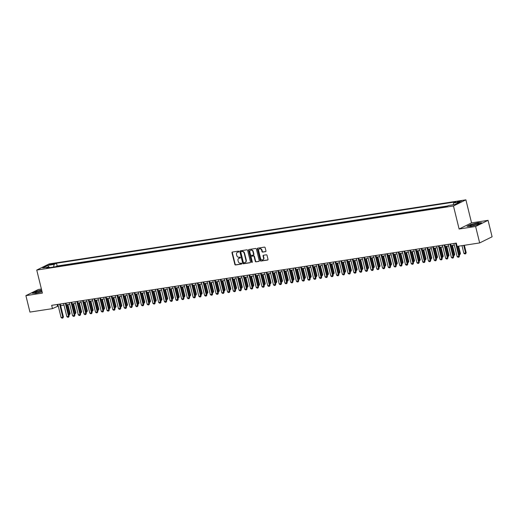 <?xml version="1.0" encoding="UTF-8"?>
<svg xmlns="http://www.w3.org/2000/svg" width="518" height="518" viewBox="0 0 518 518"><rect width="100%" height="100%" fill="white"/><g stroke="black" fill="none" stroke-linecap="round" stroke-linejoin="round"><path stroke-width="0.78" d="M238.889 251.521A0.473 0.395 -116.3 0 0 238.384 251.126L232.394 252.052A0.673 0.563 -116.3 0 0 231.993 252.784L234.848 264.413A0.673 0.563 -116.3 0 0 235.573 264.97L241.556 264.05A0.473 0.395 -116.3 0 0 241.336 263.144L240.559 263.267A2.15 1.8 -116.3 0 1 238.248 261.473L238.015 260.509A2.15 1.8 -116.3 0 1 238.863 258.301A2.15 1.8 -116.3 0 1 239.31 258.165L240.08 258.042A0.473 0.395 -116.3 0 0 239.86 257.135L239.083 257.258A2.15 1.8 -116.3 0 1 236.771 255.465L236.538 254.5A2.15 1.8 -116.3 0 1 237.386 252.292A2.15 1.8 -116.3 0 1 237.833 252.156L238.604 252.033A0.473 0.395 -116.3 0 0 238.889 251.521M460.463 200.958L457.264 202.007L458.313 202.02L461.519 200.965L460.463 200.958M265.546 251.677A0.673 0.563 -116.3 0 0 265.948 250.945L265.151 247.682A0.673 0.563 -116.3 0 0 264.426 247.125L257.776 248.148A0.673 0.563 -116.3 0 0 257.375 248.88L260.23 260.509A0.673 0.563 -116.3 0 0 260.955 261.066L267.599 260.049A0.673 0.563 -116.3 0 0 268.007 259.311L267.035 255.374A0.673 0.563 -116.3 0 0 266.317 254.811L263.468 255.251A0.673 0.563 -116.3 0 0 263.066 255.983L263.545 257.938A1.8 1.502 -116.3 0 1 260.528 258.404L258.65 250.744A1.8 1.502 -116.3 0 1 261.668 250.278L261.978 251.56A0.673 0.563 -116.3 0 0 262.704 252.117L265.805 251.554M459.116 229.014L475.621 226.476L479.662 242.929L492.1 236.791L488.06 220.338L471.555 222.876L465.896 199.838L453.464 205.976L459.116 229.014L471.555 222.876M41.401 289.025L38.338 289.497L25.9 295.636L42.405 293.097L36.746 270.059L453.464 205.976M25.9 295.636L29.94 312.089L52.473 308.624L58.269 306.021M479.662 242.929L457.135 246.393L456.326 243.104L51.664 305.335L52.473 308.624M247.63 250.375A0.673 0.563 -116.3 0 0 246.905 249.818L240.255 250.841A0.673 0.563 -116.3 0 0 239.853 251.573L242.709 263.202A0.673 0.563 -116.3 0 0 243.428 263.766L250.077 262.743A0.673 0.563 -116.3 0 0 250.485 262.011L247.63 250.375M249.016 249.495L255.665 248.472A0.673 0.563 -116.3 0 1 256.391 249.029L259.246 260.664A0.673 0.563 -116.3 0 1 258.838 261.396L255.996 261.83A0.673 0.563 -116.3 0 1 255.27 261.273L254.111 256.552A0.673 0.563 -116.3 0 0 253.393 255.996L251.502 256.287A0.673 0.563 -116.3 0 0 251.1 257.019L252.305 261.927A0.473 0.395 -116.3 0 1 251.515 262.05L248.614 250.226A0.673 0.563 -116.3 0 1 249.016 249.495M443.803 207.012L440.624 207.504M438.066 207.893L434.887 208.385M432.329 208.78L429.144 209.266M426.586 209.66L423.407 210.153M420.849 210.541L417.663 211.033M415.106 211.428L411.927 211.914M409.369 212.309L406.183 212.801M403.626 213.189L400.446 213.681M397.889 214.076L394.703 214.562M392.145 214.957L388.966 215.449M386.409 215.838L383.229 216.33M380.665 216.725L377.486 217.21M374.928 217.605L371.749 218.097M369.185 218.486L366.006 218.978M363.448 219.373L360.269 219.859M357.705 220.254L354.526 220.746M351.968 221.134L348.789 221.626M346.225 222.021L343.045 222.507M340.488 222.902L337.309 223.387M334.751 223.782L331.565 224.275M329.008 224.67L325.828 225.155M323.271 225.55L320.085 226.036M317.528 226.431L314.348 226.923M311.791 227.318L308.605 227.803M306.047 228.198L302.868 228.684M300.31 229.079L297.125 229.571M294.567 229.966L291.388 230.452M288.83 230.847L285.645 231.332M283.087 231.727L279.908 232.219M277.35 232.614L274.171 233.1M271.607 233.495L268.428 233.981M265.87 234.376L262.691 234.868M260.127 235.263L256.947 235.748M254.39 236.143L251.211 236.629M248.646 237.024L245.467 237.516M242.91 237.911L239.73 238.397M237.173 238.792L233.987 239.277M231.429 239.672L228.25 240.164M225.693 240.559L222.507 241.045M219.949 241.44L216.77 241.925M214.212 242.32L211.027 242.812M208.469 243.201L205.29 243.693M202.732 244.088L199.547 244.574M196.989 244.969L193.81 245.461M191.252 245.849L188.066 246.341M185.509 246.736L182.33 247.222M179.772 247.617L176.593 248.109M174.029 248.498L170.849 248.99M168.292 249.385L165.112 249.87M162.548 250.265L159.369 250.757M156.812 251.146L153.632 251.638M151.068 252.033L147.889 252.519M145.331 252.913L142.152 253.406M139.588 253.794L136.409 254.286M133.851 254.681L130.672 255.167M128.114 255.562L124.929 256.054M122.371 256.442L119.192 256.934M116.634 257.329L113.448 257.815M110.891 258.21L107.712 258.702M105.154 259.091L101.968 259.583M99.411 259.978L96.231 260.463M93.674 260.858L90.488 261.35M87.931 261.739L84.751 262.231M82.194 262.626L79.014 263.112M76.45 263.507L73.271 263.999M70.713 264.387L67.534 264.879M64.97 265.274L61.525 265.799M50.181 264.769L54.545 263.558L52.266 263.746L49.165 264.763L50.181 264.769M465.896 199.838L49.178 263.921L36.746 270.059M453.244 204.759L453.626 202.965L455.976 201.806L56.481 263.241L54.125 264.407L53.574 267.023M453.626 202.965L459.939 201.994L454.83 204.519L448.517 205.491L446.16 206.65L46.665 268.091L49.016 266.925L42.703 267.897L47.811 265.378L54.125 264.407M447.533 205.976L57.155 266.006L56.035 266.563L59.233 266.155M475.621 226.476L488.06 220.338M60.645 305.659L64.012 305.141M66.388 304.772L69.749 304.254M72.125 303.891L75.492 303.373M77.862 303.011L81.229 302.493M83.605 302.123L86.972 301.606M89.342 301.243L92.709 300.725M95.085 300.362L98.446 299.844M100.822 299.475L104.189 298.957M106.566 298.595L109.926 298.077M112.302 297.714L115.669 297.196M118.046 296.827L121.406 296.309M123.783 295.946L127.15 295.428M129.526 295.066L132.886 294.548M135.263 294.179L138.63 293.661M141.006 293.298L144.367 292.78M146.743 292.417L150.11 291.899M152.486 291.53L155.847 291.012M158.223 290.65L161.59 290.132M163.966 289.769L167.327 289.251M169.703 288.882L173.07 288.364M175.44 288.002L178.807 287.484M181.183 287.121L184.55 286.603M186.92 286.234L190.287 285.716M192.664 285.353L196.024 284.835M198.4 284.473L201.767 283.955M204.144 283.586L207.504 283.074M209.881 282.705L213.248 282.187M215.624 281.824L218.984 281.306M221.361 280.937L224.728 280.426M227.104 280.057L230.465 279.539M232.841 279.176L236.208 278.658M238.584 278.289L241.945 277.777M244.321 277.408L247.688 276.89M250.064 276.528L253.425 276.01M255.801 275.641L259.168 275.129M261.545 274.76L264.905 274.242M267.282 273.88L270.649 273.362M273.025 272.992L276.385 272.481M278.762 272.112L282.129 271.594M284.499 271.231L287.866 270.713M290.242 270.344L293.609 269.833M295.979 269.464L299.346 268.946M301.722 268.583L305.083 268.065M307.459 267.696L310.826 267.184M313.202 266.815L316.563 266.297M318.939 265.935L322.306 265.417M324.682 265.054L328.043 264.536M330.419 264.167L333.786 263.649M336.163 263.286L339.523 262.768M341.899 262.406L345.266 261.888M347.643 261.519L351.003 261.001M353.38 260.638L356.747 260.12M359.123 259.758L362.483 259.24M364.86 258.87L368.227 258.352M370.603 257.99L373.964 257.472M376.34 257.109L379.707 256.591M382.077 256.222L385.444 255.704M387.82 255.342L391.187 254.824M393.557 254.461L396.924 253.943M399.3 253.574L402.661 253.056M405.037 252.693L408.404 252.175M410.78 251.813L414.141 251.295M416.517 250.926L419.884 250.408M422.261 250.045L425.621 249.527M427.998 249.164L431.365 248.646M433.741 248.277L437.101 247.759M439.478 247.397L442.845 246.879M445.221 246.516L448.582 245.998M450.958 245.629L454.325 245.111M57.109 304.5L57.511 306.138M57.155 266.006L56.481 263.241M49.715 267.618L49.016 266.925M48.679 266.977L47.811 265.378M41.634 289.976L35.917 291.349L32.168 293.194L35.833 293.266L42.075 291.77M481.792 222.779L478.12 222.701L470.713 224.482L466.964 226.327L470.635 226.398L478.043 224.624L481.792 222.779M238.837 251.884L238.17 251.988A2.15 1.8 -116.3 0 0 237.723 252.124A2.15 1.8 -116.3 0 0 237.561 252.221M239.038 258.229A2.15 1.8 -116.3 0 1 239.199 258.132A2.15 1.8 -116.3 0 1 239.64 257.996L240.313 257.893M232.446 252.039A0.673 0.563 -116.3 0 0 232.329 252.616L235.185 264.245A0.673 0.563 -116.3 0 0 235.91 264.808L241.789 263.902M240.307 250.835A0.673 0.563 -116.3 0 0 240.19 251.411L243.046 263.04A0.673 0.563 -116.3 0 0 243.764 263.597L250.369 262.581M241.097 251.651A0.473 0.395 -116.3 0 0 240.818 252.162L243.324 262.373A0.473 0.395 -116.3 0 0 243.829 262.762L244.645 262.639A2.15 1.8 -116.3 0 0 245.092 262.496A2.15 1.8 -116.3 0 0 245.94 260.295L244.224 253.315A2.15 1.8 -116.3 0 0 241.912 251.528L241.433 251.483A0.473 0.395 -116.3 0 0 241.252 251.573M245.254 262.406A2.15 1.8 -116.3 0 0 245.422 262.335A2.15 1.8 -116.3 0 0 246.277 260.127L245.94 260.295M241.433 251.483L242.249 251.359A2.15 1.8 -116.3 0 1 244.561 253.147L246.277 260.127M259.129 261.234L255.996 261.83M251.586 256.248A0.673 0.563 -116.3 0 1 251.839 256.119L253.729 255.827A0.673 0.563 -116.3 0 1 254.448 256.391L255.607 261.104A0.673 0.563 -116.3 0 0 256.332 261.668M249.067 249.488A0.673 0.563 -116.3 0 0 248.951 250.058L251.852 261.881A0.473 0.395 -116.3 0 0 252.26 262.276M252.913 251.664A1.8 1.502 -116.3 0 0 249.896 252.124L250.563 254.824A0.673 0.563 -116.3 0 0 251.282 255.38L253.172 255.089A0.673 0.563 -116.3 0 0 253.574 254.357L252.913 251.664L253.25 251.495A1.8 1.502 -116.3 0 0 250.783 250.213M253.503 254.927A0.673 0.563 -116.3 0 0 253.911 254.196L253.574 254.357M253.25 251.495L253.911 254.196M259.537 248.828A1.8 1.502 -116.3 0 1 261.998 250.116L262.315 251.392A0.673 0.563 -116.3 0 0 263.034 251.949L265.831 251.521M262.995 259.686A1.8 1.502 -116.3 0 0 263.882 257.77L263.545 257.938M263.52 255.244A0.673 0.563 -116.3 0 0 263.403 255.814L263.882 257.77M257.828 248.141A0.673 0.563 -116.3 0 0 257.711 248.711L260.567 260.34A0.673 0.563 -116.3 0 0 261.286 260.904L267.89 259.887M68.661 314.05L69.535 313.914L67.256 304.642M70.137 313.617L69.567 314.717L69.535 313.914L70.137 313.617L67.91 304.539M69.567 314.717L68.855 314.821M59.589 304.118L62.807 317.236L63.416 316.938L62.84 318.033L61.979 318.162L61.092 317.502L57.867 304.383M60.243 304.014L63.416 316.938M61.092 317.502L62.807 317.236L62.84 318.033M41.757 290.475A4.448 0.622 -13.8 0 0 36.94 291.692A4.448 0.622 -13.8 0 0 35.457 292.728A4.448 0.622 -13.8 0 0 37.425 292.631A4.448 0.622 -13.8 0 0 42.01 291.504A3.043 0.427 -13.8 0 0 41.298 291.589A3.043 0.427 -13.8 0 0 37.464 292.625M32.569 293.201L36.059 291.479L41.673 290.132M472.274 224.644A4.448 0.622 -13.8 0 0 470.26 225.861A4.448 0.622 -13.8 0 0 476.547 224.728A4.448 0.622 -13.8 0 0 478.638 223.802A4.448 0.622 -13.8 0 0 476.968 223.549A4.448 0.622 -13.8 0 0 472.274 224.644M476.806 224.637A3.043 0.427 -13.8 0 0 473.135 225.434A3.043 0.427 -13.8 0 0 472.267 225.757M467.365 226.334L470.856 224.611L478.036 222.895L481.416 222.96M74.404 313.17L75.272 313.034L72.993 303.755M75.881 312.736L75.304 313.83L75.272 313.034L75.881 312.736L73.647 303.658M75.304 313.83L74.592 313.94M80.141 312.283L81.015 312.153L78.736 302.875M81.617 311.855L81.048 312.95L81.015 312.153L81.617 311.855L79.39 302.771M81.048 312.95L80.335 313.06M85.884 311.402L86.752 311.266L84.473 301.994M87.361 310.968L86.784 312.069L86.752 311.266L87.361 310.968L85.127 301.89M86.784 312.069L86.072 312.173M91.621 310.522L92.495 310.386L90.216 301.107M93.098 310.088L92.528 311.182L92.495 310.386L93.098 310.088L90.87 301.01M92.528 311.182L91.816 311.292M65.326 303.231L68.551 316.349L69.153 316.051L68.583 317.152L67.722 317.281L66.828 316.615L63.604 303.496M65.98 303.134L69.153 316.051M66.828 316.615L68.551 316.349L68.583 317.152M71.07 302.35L74.288 315.468L74.896 315.171L74.424 316.22L73.459 316.401L72.565 315.734L69.347 302.616M71.724 302.253L74.896 315.171M72.565 315.734L74.288 315.468L74.32 316.265M76.806 301.47L80.031 314.588L80.633 314.29L80.063 315.384L79.202 315.514L78.309 314.853L75.084 301.735M77.46 301.366L80.633 314.29M78.309 314.853L80.031 314.588L80.063 315.384M82.55 300.582L85.768 313.701L86.376 313.403L85.8 314.504L84.939 314.633L84.046 313.966L80.827 300.848M83.204 300.485L86.376 313.403M84.046 313.966L85.768 313.701L85.8 314.504M97.365 309.635L98.232 309.505L95.953 300.226M98.841 309.207L98.265 310.301L98.232 309.505L98.841 309.207L96.607 300.123M98.265 310.301L97.552 310.411M88.287 299.702L91.511 312.82L92.113 312.522L91.641 313.571L90.682 313.753L89.789 313.086L86.564 299.967M88.941 299.605L92.113 312.522M89.789 313.086L91.511 312.82L91.544 313.617M103.101 308.754L103.976 308.618L101.696 299.346M104.578 308.32L104.001 309.421L103.976 308.618L104.578 308.32L102.35 299.242M104.001 309.421L103.296 309.524M94.03 298.821L97.248 311.94L97.857 311.642L97.28 312.736L96.419 312.866L95.526 312.205L92.308 299.087M94.684 298.718L97.857 311.642M95.526 312.205L97.248 311.94L97.28 312.736M108.845 307.873L109.712 307.737L107.433 298.459M110.315 307.439L109.745 308.534L109.712 307.737L110.315 307.439L108.087 298.362M109.745 308.534L109.033 308.644M99.767 297.934L102.991 311.053L103.594 310.755L103.024 311.855L102.163 311.985L101.269 311.318L98.044 298.2M100.421 297.837L103.594 310.755M101.269 311.318L102.991 311.053L103.024 311.855M114.582 306.986L115.449 306.857L113.177 297.578M116.058 306.559L115.482 307.653L115.449 306.857L116.058 306.559L113.831 297.474M115.482 307.653L114.776 307.763M105.51 297.054L108.728 310.172L109.337 309.874L108.864 310.923L107.899 311.104L107.006 310.437L103.788 297.319M106.164 296.956L109.337 309.874M107.006 310.437L108.728 310.172L108.761 310.968M120.325 306.106L121.193 305.97L118.913 296.697M121.795 305.672L121.225 306.773L121.193 305.97L121.795 305.672L119.567 296.594M121.225 306.773L120.513 306.876M111.247 296.173L114.472 309.291L115.074 308.993L114.504 310.088L113.643 310.217L112.749 309.557L109.525 296.438M111.901 296.069L115.074 308.993M112.749 309.557L114.472 309.291L114.504 310.088M126.062 305.225L126.929 305.089L124.657 295.81M127.538 304.791L126.962 305.885L126.929 305.089L127.538 304.791L125.304 295.713M126.962 305.885L126.25 305.996M116.99 295.286L120.208 308.404L120.817 308.106L120.241 309.207L119.38 309.337L118.486 308.67L115.268 295.551M117.644 295.189L120.817 308.106M118.486 308.67L120.208 308.404L120.241 309.207M131.805 304.338L132.673 304.208L130.394 294.93M133.275 303.911L132.705 305.005L132.673 304.208L133.275 303.911L131.048 294.826M132.705 305.005L131.993 305.115M122.727 294.405L125.952 307.524L126.554 307.226L126.081 308.275L125.123 308.456L124.229 307.789L121.005 294.671M123.381 294.308L126.554 307.226M124.229 307.789L125.952 307.524L125.984 308.32M137.542 303.457L138.41 303.321L136.13 294.049M139.018 303.024L138.442 304.124L138.41 303.321L139.018 303.024L136.784 293.946M138.442 304.124L137.73 304.234M128.47 293.525L131.689 306.643L132.297 306.345L131.721 307.439L130.86 307.569L129.966 306.909L126.748 293.79M129.118 293.421L132.297 306.345M129.966 306.909L131.689 306.643L131.721 307.439M143.285 302.577L144.153 302.441L141.874 293.162M144.755 302.143L144.185 303.237L144.153 302.441L144.755 302.143L142.528 293.065M144.185 303.237L143.473 303.347M134.207 292.638L137.432 305.756L138.034 305.458L137.464 306.559L136.603 306.688L135.71 306.021L132.485 292.903M134.861 292.541L138.034 305.458M135.71 306.021L137.432 305.756L137.464 306.559M149.022 301.69L149.89 301.56L147.611 292.281M150.498 301.262L149.922 302.357L149.89 301.56L150.498 301.262L148.265 292.184M149.922 302.357L149.21 302.467M139.944 291.757L143.169 304.875L143.777 304.578L143.305 305.626L142.34 305.808L141.446 305.141L138.228 292.022M140.598 291.66L143.777 304.578M141.446 305.141L143.169 304.875L143.201 305.672M154.765 300.809L155.633 300.673L153.354 291.401M156.235 300.375L155.665 301.476L155.633 300.673L156.235 300.375L154.008 291.297M155.665 301.476L154.953 301.586M145.688 290.876L148.912 303.995L149.514 303.697L148.938 304.791L148.083 304.921L147.19 304.26L143.965 291.142M146.341 290.773L149.514 303.697M147.19 304.26L148.912 303.995L148.938 304.791M160.502 299.928L161.37 299.792L159.091 290.514M161.979 299.495L161.402 300.589L161.37 299.792L161.979 299.495L159.745 290.417M161.402 300.589L160.69 300.699M151.424 289.989L154.649 303.108L155.251 302.81L154.681 303.911L153.82 304.04L152.927 303.373L149.702 290.255M152.078 289.892L155.251 302.81M152.927 303.373L154.649 303.108L154.681 303.911M166.239 299.041L167.113 298.912L164.834 289.633M167.715 298.614L167.146 299.708L167.113 298.912L167.715 298.614L165.488 289.536M167.146 299.708L166.433 299.818M157.168 289.109L160.392 302.227L160.994 301.929L160.522 302.978L159.557 303.159L158.67 302.493L155.445 289.374M157.822 289.012L160.994 301.929M158.67 302.493L160.392 302.227L160.418 303.024M171.982 298.161L172.85 298.025L170.571 288.753M173.459 297.727L172.882 298.828L172.85 298.025L173.459 297.727L171.225 288.649M172.882 298.828L172.17 298.938M162.905 288.228L166.129 301.346L166.731 301.049L166.161 302.143L165.3 302.272L164.407 301.612L161.182 288.494M163.558 288.125L166.731 301.049M164.407 301.612L166.129 301.346L166.161 302.143M177.719 297.28L178.593 297.144L176.314 287.866M179.196 296.846L178.626 297.941L178.593 297.144L179.196 296.846L176.968 287.768M178.626 297.941L177.914 298.051M168.648 287.348L171.866 300.466L172.475 300.162L172.002 301.211L171.037 301.392L170.15 300.725L166.925 287.607M169.302 287.244L172.475 300.162M170.15 300.725L171.866 300.466L171.898 301.262M183.463 296.393L184.33 296.264L182.051 286.985M184.939 295.966L184.363 297.06L184.33 296.264L184.939 295.966L182.705 286.888M184.363 297.06L183.65 297.17M174.385 286.46L177.609 299.579L178.211 299.281L177.739 300.33L176.78 300.511L175.887 299.844L172.662 286.726M175.039 286.363L178.211 299.281M175.887 299.844L177.609 299.579L177.642 300.375M189.199 295.513L190.074 295.377L187.794 286.104M190.676 295.079L190.106 296.179L190.074 295.377L190.676 295.079L188.448 286.001M190.106 296.179L189.394 296.29M180.128 285.58L183.346 298.698L183.955 298.4L183.378 299.495L182.517 299.624L181.624 298.964L178.406 285.845M180.782 285.476L183.955 298.4M181.624 298.964L183.346 298.698L183.378 299.495M194.943 294.632L195.81 294.496L193.531 285.217M196.419 294.198L195.843 295.292L195.81 294.496L196.419 294.198L194.185 285.12M195.843 295.292L195.131 295.402M185.865 284.699L189.089 297.818L189.692 297.513L189.219 298.562L188.261 298.744L187.367 298.077L184.143 284.958M186.519 284.596L189.692 297.513M187.367 298.077L189.089 297.818L189.122 298.614M200.68 293.745L201.554 293.615L199.275 284.337M202.156 293.317L201.58 294.412L201.554 293.615L202.156 293.317L199.929 284.24M201.58 294.412L200.874 294.522M191.608 283.812L194.826 296.931L195.435 296.633L194.962 297.682L193.997 297.863L193.104 297.196L189.886 284.078M192.262 283.715L195.435 296.633M193.104 297.196L194.826 296.931L194.859 297.727M206.423 292.864L207.291 292.735L205.011 283.456M207.893 292.43L207.323 293.531L207.291 292.735L207.893 292.43L205.665 283.352M207.323 293.531L206.611 293.641M197.345 282.932L200.57 296.05L201.172 295.752L200.602 296.846L199.741 296.976L198.847 296.315L195.623 283.197M197.999 282.828L201.172 295.752M198.847 296.315L200.57 296.05L200.602 296.846M212.16 291.984L213.034 291.848L210.755 282.569M213.636 291.55L213.06 292.644L213.034 291.848L213.636 291.55L211.409 282.472M213.06 292.644L212.354 292.754M203.088 282.051L206.306 295.169L206.915 294.865L206.442 295.914L205.478 296.095L204.584 295.428L201.366 282.31M203.742 281.947L206.915 294.865M204.584 295.428L206.306 295.169L206.339 295.966M217.903 291.097L218.771 290.967L216.492 281.688M219.373 290.669L218.803 291.764L218.771 290.967L219.373 290.669L217.146 281.591M218.803 291.764L218.091 291.874M208.825 281.164L212.05 294.282L212.652 293.984L212.179 295.033L211.221 295.215L210.327 294.548L207.103 281.429M209.479 281.067L212.652 293.984M210.327 294.548L212.05 294.282L212.082 295.079M223.64 290.216L224.508 290.086L222.235 280.808M225.116 289.782L224.54 290.883L224.508 290.086L225.116 289.782L222.882 280.704M224.54 290.883L223.834 290.993M214.569 280.283L217.787 293.402L218.395 293.104L217.923 294.146L216.958 294.334L216.064 293.667L212.846 280.549M215.223 280.18L218.395 293.104M216.064 293.667L217.787 293.402L217.819 294.198M229.383 289.335L230.251 289.199L227.972 279.921M230.853 288.902L230.283 289.996L230.251 289.199L230.853 288.902L228.626 279.824M230.283 289.996L229.571 290.106M220.305 279.403L223.53 292.521L224.132 292.217L223.562 293.317L222.701 293.447L221.808 292.78L218.583 279.662M220.959 279.299L224.132 292.217M221.808 292.78L223.53 292.521L223.562 293.317M235.12 288.455L235.988 288.319L233.709 279.04M236.596 288.021L236.02 289.115L235.988 288.319L236.596 288.021L234.363 278.943M236.02 289.115L235.308 289.225M226.049 278.516L229.267 291.634L229.875 291.336L229.403 292.385L228.438 292.566L227.544 291.899L224.326 278.781M226.696 278.419L229.875 291.336M227.544 291.899L229.267 291.634L229.299 292.43M240.864 287.568L241.731 287.438L239.452 278.16M242.333 287.134L241.764 288.235L241.731 287.438L242.333 287.134L240.106 278.056M241.764 288.235L241.051 288.345M231.786 277.635L235.01 290.753L235.612 290.456L235.14 291.498L234.181 291.686L233.288 291.019L230.063 277.901M232.44 277.531L235.612 290.456M233.288 291.019L235.01 290.753L235.042 291.55M246.6 286.687L247.468 286.551L245.189 277.272M248.077 286.253L247.5 287.348L247.468 286.551L248.077 286.253L245.843 277.175M247.5 287.348L246.788 287.458M237.522 276.754L240.747 289.873L241.356 289.568L240.779 290.669L239.918 290.799L239.025 290.132L235.807 277.013M238.176 276.651L241.356 289.568M239.025 290.132L240.747 289.873L240.779 290.669M252.344 285.806L253.211 285.671L250.932 276.392M253.814 285.373L253.244 286.467L253.211 285.671L253.814 285.373L251.586 276.295M253.244 286.467L252.531 286.577M243.266 275.867L246.49 288.986L247.092 288.688L246.62 289.737L245.661 289.918L244.768 289.251L241.543 276.133M243.92 275.77L247.092 288.688M244.768 289.251L246.49 288.986L246.523 289.782M258.081 284.919L258.948 284.79L256.669 275.511M259.557 284.486L258.981 285.586L258.948 284.79L259.557 284.486L257.323 275.408M258.981 285.586L258.268 285.696M249.003 274.987L252.227 288.105L252.836 287.807L252.363 288.85L251.398 289.038L250.505 288.371L247.28 275.252M249.657 274.883L252.836 287.807M250.505 288.371L252.227 288.105L252.26 288.902M263.817 284.039L264.692 283.903L262.412 274.624M265.294 283.605L264.724 284.699L264.692 283.903L265.294 283.605L263.066 274.527M264.724 284.699L264.012 284.809M254.746 274.106L257.97 287.225L258.573 286.92L257.996 288.021L257.135 288.15L256.248 287.484L253.024 274.365M255.4 274.003L258.573 286.92M256.248 287.484L257.97 287.225L257.996 288.021M269.561 283.158L270.428 283.022L268.149 273.744M271.037 282.724L270.461 283.819L270.428 283.022L271.037 282.724L268.803 273.646M270.461 283.819L269.748 283.929M260.483 273.219L263.707 286.337L264.309 286.04L263.837 287.089L262.879 287.27L261.985 286.603L258.76 273.485M261.137 273.122L264.309 286.04M261.985 286.603L263.707 286.337L263.74 287.134M275.298 282.271L276.172 282.142L273.892 272.863M276.774 281.837L276.204 282.938L276.172 282.142L276.774 281.837L274.546 272.759M276.204 282.938L275.492 283.048M266.226 272.339L269.444 285.457L270.053 285.159L269.58 286.201L268.615 286.389L267.728 285.722L264.504 272.604M266.88 272.235L270.053 285.159M267.728 285.722L269.444 285.457L269.477 286.253M281.041 281.391L281.909 281.255L279.629 271.976M282.517 280.957L281.941 282.051L281.909 281.255L282.517 280.957L280.283 271.879M281.941 282.051L281.229 282.161M271.963 271.458L275.188 284.576L275.79 284.272L275.22 285.373L274.359 285.502L273.465 284.842L270.241 271.717M272.617 271.354L275.79 284.272M273.465 284.842L275.188 284.576L275.22 285.373M286.778 280.51L287.652 280.374L285.373 271.095M288.254 280.076L287.684 281.17L287.652 280.374L288.254 280.076L286.027 270.998M287.684 281.17L286.972 281.28M277.706 270.571L280.924 283.689L281.533 283.391L281.06 284.44L280.096 284.622L279.202 283.955L275.984 270.836M278.36 270.474L281.533 283.391M279.202 283.955L280.924 283.689L280.957 284.486M292.521 279.623L293.389 279.493L291.11 270.215M293.997 279.189L293.421 280.29L293.389 279.493L293.997 279.189L291.764 270.111M293.421 280.29L292.709 280.4M283.443 269.69L286.668 282.809L287.27 282.511L286.797 283.553L285.839 283.741L284.945 283.074L281.721 269.956M284.097 269.587L287.27 282.511M284.945 283.074L286.668 282.809L286.7 283.605M298.258 278.742L299.132 278.606L296.853 269.334M299.734 278.308L299.158 279.403L299.132 278.606L299.734 278.308L297.507 269.231M299.158 279.403L298.452 279.513M289.186 268.81L292.405 281.928L293.013 281.63L292.437 282.724L291.576 282.854L290.682 282.193L287.464 269.075M289.84 268.706L293.013 281.63M290.682 282.193L292.405 281.928L292.437 282.724M304.001 277.862L304.869 277.726L302.59 268.447M305.471 277.428L304.901 278.522L304.869 277.726L305.471 277.428L303.244 268.35M304.901 278.522L304.189 278.632M294.923 267.923L298.148 281.041L298.75 280.743L298.277 281.792L297.319 281.973L296.425 281.306L293.201 268.188M295.577 267.825L298.75 280.743M296.425 281.306L298.148 281.041L298.18 281.837M309.738 276.975L310.612 276.845L308.333 267.566M311.214 276.541L310.638 277.642L310.612 276.845L311.214 276.541L308.987 267.463M310.638 277.642L309.932 277.752M300.667 267.042L303.885 280.16L304.493 279.862L304.021 280.905L303.056 281.093L302.162 280.426L298.944 267.307M301.321 266.938L304.493 279.862M302.162 280.426L303.885 280.16L303.917 280.957M315.481 276.094L316.349 275.958L314.07 266.686M316.951 275.66L316.381 276.754L316.349 275.958L316.951 275.66L314.724 266.582M316.381 276.754L315.669 276.865M306.403 266.161L309.628 279.28L310.23 278.982L309.66 280.076L308.799 280.206L307.906 279.545L304.681 266.427M307.057 266.058L310.23 278.982M307.906 279.545L309.628 279.28L309.66 280.076M321.218 275.213L322.086 275.077L319.813 265.799M322.695 274.78L322.118 275.874L322.086 275.077L322.695 274.78L320.467 265.702M322.118 275.874L321.413 275.984M312.147 265.274L315.365 278.393L315.974 278.095L315.501 279.144L314.536 279.325L313.643 278.658L310.424 265.54M312.801 265.177L315.974 278.095M313.643 278.658L315.365 278.393L315.397 279.189M326.962 274.326L327.829 274.197L325.55 264.918M328.431 273.899L327.862 274.993L327.829 274.197L328.431 273.899L326.204 264.815M327.862 274.993L327.149 275.103M317.884 264.394L321.108 277.512L321.71 277.214L321.238 278.257L320.279 278.444L319.386 277.777L316.161 264.659M318.538 264.29L321.71 277.214M319.386 277.777L321.108 277.512L321.141 278.308M332.698 273.446L333.566 273.31L331.287 264.038M334.175 273.012L333.598 274.106L333.566 273.31L334.175 273.012L331.941 263.934M333.598 274.106L332.886 274.216M323.627 263.513L326.845 276.631L327.454 276.334L326.877 277.428L326.016 277.557L325.123 276.897L321.905 263.779M324.281 263.409L327.454 276.334M325.123 276.897L326.845 276.631L326.877 277.428M338.442 272.565L339.309 272.429L337.03 263.15M339.912 272.131L339.342 273.226L339.309 272.429L339.912 272.131L337.684 263.053M339.342 273.226L338.63 273.336M329.364 262.626L332.588 275.744L333.191 275.446L332.718 276.495L331.76 276.677L330.866 276.01L327.641 262.891M330.018 262.529L333.191 275.446M330.866 276.01L332.588 275.744L332.621 276.541M344.179 271.678L345.046 271.549L342.767 262.27M345.655 271.251L345.079 272.345L345.046 271.549L345.655 271.251L343.421 262.166M345.079 272.345L344.366 272.455M335.107 261.745L338.325 274.864L338.934 274.566L338.461 275.608L337.496 275.796L336.603 275.129L333.385 262.011M335.755 261.642L338.934 274.566M336.603 275.129L338.325 274.864L338.358 275.66M349.922 270.797L350.79 270.661L348.51 261.389M351.392 270.364L350.822 271.458L350.79 270.661L351.392 270.364L349.164 261.286M350.822 271.458L350.11 271.568M340.844 260.865L344.069 273.983L344.671 273.685L344.101 274.78L343.24 274.909L342.346 274.249L339.122 261.13M341.498 260.761L344.671 273.685M342.346 274.249L344.069 273.983L344.101 274.78M355.659 269.917L356.526 269.781L354.247 260.502M357.135 269.483L356.559 270.577L356.526 269.781L357.135 269.483L354.901 260.405M356.559 270.577L355.847 270.687M346.581 259.978L349.805 273.096L350.414 272.798L349.838 273.899L348.977 274.028L348.083 273.362L344.865 260.243M347.235 259.881L350.414 272.798M348.083 273.362L349.805 273.096L349.838 273.899M361.402 269.03L362.27 268.9L359.991 259.622M362.872 268.602L362.302 269.697L362.27 268.9L362.872 268.602L360.645 259.518M362.302 269.697L361.59 269.807M352.324 259.097L355.549 272.215L356.151 271.918L355.678 272.96L354.713 273.148L353.826 272.481L350.602 259.363M352.978 258.994L356.151 271.918M353.826 272.481L355.549 272.215L355.575 273.012M367.139 268.149L368.007 268.013L365.727 258.741M368.615 267.715L368.039 268.81L368.007 268.013L368.615 267.715L366.381 258.637M368.039 268.81L367.327 268.92M358.061 258.217L361.286 271.335L361.888 271.037L361.318 272.131L360.457 272.261L359.563 271.6L356.339 258.482M358.715 258.113L361.888 271.037M359.563 271.6L361.286 271.335L361.318 272.131M372.876 267.269L373.75 267.133L371.471 257.854M374.352 266.835L373.782 267.929L373.75 267.133L374.352 266.835L372.125 257.757M373.782 267.929L373.07 268.039M363.804 257.329L367.029 270.448L367.631 270.15L367.055 271.251L366.194 271.38L365.307 270.713L362.082 257.595M364.458 257.232L367.631 270.15M365.307 270.713L367.029 270.448L367.055 271.251M378.619 266.381L379.487 266.252L377.208 256.973M380.095 265.954L379.519 267.048L379.487 266.252L380.095 265.954L377.862 256.87M379.519 267.048L378.807 267.159M369.541 256.449L372.766 269.567L373.368 269.269L372.895 270.318L371.937 270.5L371.043 269.833L367.819 256.714M370.195 256.345L373.368 269.269M371.043 269.833L372.766 269.567L372.798 270.364M384.356 265.501L385.23 265.365L382.951 256.093M385.832 265.067L385.262 266.168L385.23 265.365L385.832 265.067L383.605 255.989M385.262 266.168L384.55 266.271M375.285 255.568L378.503 268.687L379.111 268.389L378.535 269.483L377.674 269.613L376.787 268.952L373.562 255.834M375.938 255.465L379.111 268.389M376.787 268.952L378.503 268.687L378.535 269.483M390.099 264.62L390.967 264.484L388.688 255.206M391.576 264.186L390.999 265.281L390.967 264.484L391.576 264.186L389.342 255.109M390.999 265.281L390.287 265.391M381.021 254.681L384.246 267.8L384.848 267.502L384.278 268.602L383.417 268.732L382.524 268.065L379.299 254.947M381.675 254.584L384.848 267.502M382.524 268.065L384.246 267.8L384.278 268.602M395.836 263.733L396.71 263.604L394.431 254.325M397.312 263.306L396.743 264.4L396.71 263.604L397.312 263.306L395.085 254.221M396.743 264.4L396.03 264.51M386.765 253.801L389.983 266.919L390.591 266.621L390.119 267.67L389.154 267.851L388.26 267.184L385.042 254.066M387.419 253.703L390.591 266.621M388.26 267.184L389.983 266.919L390.015 267.715M401.579 262.853L402.447 262.717L400.168 253.444M403.056 262.419L402.48 263.52L402.447 262.717L403.056 262.419L400.822 253.341M402.48 263.52L401.767 263.623M392.502 252.92L395.726 266.038L396.328 265.74L395.758 266.835L394.897 266.964L394.004 266.304L390.779 253.185M393.156 252.816L396.328 265.74M394.004 266.304L395.726 266.038L395.758 266.835M407.316 261.972L408.19 261.836L405.911 252.557M408.793 261.538L408.216 262.632L408.19 261.836L408.793 261.538L406.565 252.46M408.216 262.632L407.511 262.743M398.245 252.033L401.463 265.151L402.072 264.853L401.495 265.954L400.634 266.084L399.741 265.417L396.523 252.298M398.899 251.936L402.072 264.853M399.741 265.417L401.463 265.151L401.495 265.954M413.06 261.085L413.927 260.955L411.648 251.677M414.529 260.658L413.96 261.752L413.927 260.955L414.529 260.658L412.302 251.573M413.96 261.752L413.247 261.862M403.982 251.152L407.206 264.271L407.808 263.973L407.336 265.022L406.377 265.203L405.484 264.536L402.259 251.418M404.636 251.055L407.808 263.973M405.484 264.536L407.206 264.271L407.239 265.067M418.797 260.204L419.664 260.068L417.391 250.796M420.273 259.771L419.697 260.871L419.664 260.068L420.273 259.771L418.045 250.693M419.697 260.871L418.991 260.975M409.725 250.272L412.943 263.39L413.552 263.092L412.975 264.186L412.114 264.316L411.221 263.656L408.003 250.537M410.379 250.168L413.552 263.092M411.221 263.656L412.943 263.39L412.975 264.186M424.54 259.324L425.407 259.188L423.128 249.909M426.01 258.89L425.44 259.984L425.407 259.188L426.01 258.89L423.782 249.812M425.44 259.984L424.728 260.094M415.462 249.385L418.686 262.503L419.289 262.205L418.719 263.306L417.858 263.435L416.964 262.768L413.74 249.65M416.116 249.287L419.289 262.205M416.964 262.768L418.686 262.503L418.719 263.306M430.277 258.437L431.144 258.307L428.872 249.029M431.753 258.009L431.177 259.104L431.144 258.307L431.753 258.009L429.519 248.925M431.177 259.104L430.464 259.214M421.205 248.504L424.423 261.622L425.032 261.325L424.559 262.373L423.594 262.555L422.701 261.888L419.483 248.769M421.859 248.407L425.032 261.325M422.701 261.888L424.423 261.622L424.456 262.419M436.02 257.556L436.888 257.42L434.608 248.148M437.49 257.122L436.92 258.223L436.888 257.42L437.49 257.122L435.262 248.044M436.92 258.223L436.208 258.327M426.942 247.623L430.167 260.742L430.769 260.444L430.199 261.538L429.338 261.668L428.444 261.007L425.22 247.889M427.596 247.52L430.769 260.444M428.444 261.007L430.167 260.742L430.199 261.538M441.757 256.675L442.625 256.539L440.345 247.261M443.233 256.242L442.657 257.336L442.625 256.539L443.233 256.242L440.999 247.164M442.657 257.336L441.945 257.446M447.5 255.788L448.368 255.659L446.089 246.38M448.97 255.361L448.4 256.455L448.368 255.659L448.97 255.361L446.743 246.277M448.4 256.455L447.688 256.565M453.237 254.908L454.105 254.772L451.825 245.5M454.713 254.474L454.137 255.575L454.105 254.772L454.713 254.474L452.479 245.396M454.137 255.575L453.425 255.678M458.98 254.027L459.848 253.891L457.97 246.264M460.45 253.593L459.88 254.688L459.848 253.891L460.45 253.593L458.624 246.167M459.88 254.688L459.168 254.798M461.991 245.649L463.863 253.276L465.585 253.011L463.714 245.383M466.194 252.713L465.617 253.807L465.585 253.011L466.194 252.713L464.368 245.279M465.617 253.807L464.756 253.937L463.863 253.276M432.685 246.736L435.903 259.855L436.512 259.557L435.936 260.658L435.075 260.787L434.181 260.12L430.963 247.002M433.333 246.639L436.512 259.557M434.181 260.12L435.903 259.855L435.936 260.658M438.422 245.856L441.647 258.974L442.249 258.676L441.776 259.725L440.818 259.906L439.924 259.24L436.7 246.121M439.076 245.759L442.249 258.676M439.924 259.24L441.647 258.974L441.679 259.771M444.159 244.975L447.384 258.094L447.992 257.796L447.416 258.89L446.555 259.019L445.661 258.359L442.443 245.241M444.813 244.872L447.992 257.796M445.661 258.359L447.384 258.094L447.416 258.89M449.902 244.088L453.127 257.206L453.729 256.909L453.153 258.009L452.298 258.139L451.405 257.472L448.18 244.354M450.556 243.991L453.729 256.909M451.405 257.472L453.127 257.206L453.153 258.009M455.639 243.207L458.864 256.326L459.466 256.028L459 257.077L458.035 257.258L457.141 256.591L453.917 243.473M456.293 243.11L459.466 256.028M457.141 256.591L458.864 256.326L458.896 257.122M52.422 264.387L52.266 263.746M53.652 264.038L53.529 263.552M238.17 251.988L237.833 252.156M239.64 257.996L239.31 258.165M235.91 264.808L235.573 264.97M235.185 264.245L234.848 264.413M232.329 252.616L231.993 252.784M243.764 263.597L243.428 263.766M243.046 263.04L242.709 263.202M240.19 251.411L239.853 251.573M244.561 253.147L244.224 253.315M242.249 251.359L241.912 251.528M255.607 261.104L255.27 261.273M254.448 256.391L254.111 256.552M253.729 255.827L253.393 255.996M251.839 256.119L251.502 256.287M251.852 261.881L251.515 262.05M248.951 250.058L248.614 250.226M263.034 251.949L262.704 252.117M262.315 251.392L261.978 251.56M261.998 250.116L261.668 250.278M263.403 255.814L263.066 255.983M261.286 260.904L260.955 261.066M260.567 260.34L260.23 260.509M257.711 248.711L257.375 248.88M237.723 252.124L237.386 252.292M239.199 258.132L238.863 258.301M241.336 251.515L240.999 251.683M245.422 262.335L245.092 262.496M251.703 256.164L251.366 256.332M250.945 250.116L250.608 250.278M253.645 254.882L253.308 255.05M259.699 248.737L259.363 248.899M263.17 259.615L262.833 259.783"/></g></svg>
